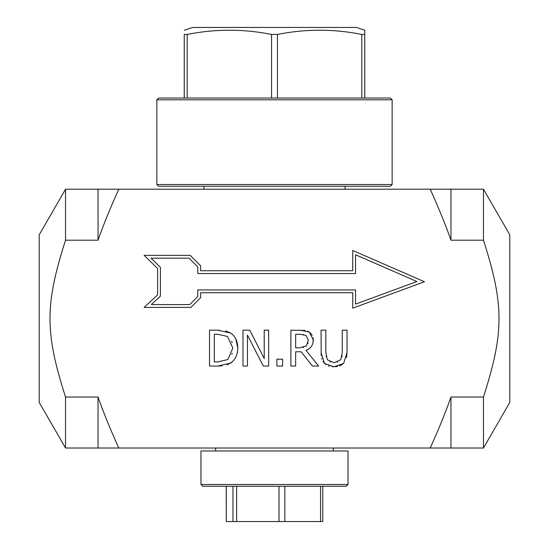 <?xml version="1.0" encoding="UTF-8"?>
<svg xmlns="http://www.w3.org/2000/svg" width="549" height="549" viewBox="0 0 549 549"><rect width="100%" height="100%" fill="white"/><g stroke="black" fill="none" stroke-linecap="round" stroke-linejoin="round"><path stroke-width="0.82" d="M320.554 521.55L322.778 521.55L322.778 486.256L320.554 486.256L320.554 521.55L284.842 521.55L284.842 486.256M279.022 486.256L279.022 521.55L284.842 521.55M279.022 521.55L236.626 521.55L236.626 486.256M232.968 486.256L232.968 521.55L236.626 521.55M232.968 521.55L226.284 521.55L226.284 486.256M226.222 486.256L226.284 521.55M364.756 98.038L364.756 30.264L364.756 34.429L361.812 34.429C333.689 28.823 305.567 28.823 277.444 34.429L271.556 34.429C243.433 28.823 215.311 28.823 187.188 34.429L184.244 34.429C184.244 28.823 184.244 28.823 184.244 34.429C184.244 28.823 184.244 28.823 184.244 34.429L184.244 98.038L184.244 34.429M184.244 30.264L192.548 27.45L356.452 27.45L364.756 30.264M343.647 363.445L339.55 366.011M337.532 366.526L332.179 366.725M321.186 355.429L321.062 330.162L325.832 330.162L325.832 352.554L327.376 359.794L334.032 362.731L340.723 359.794L342.26 352.671L342.26 330.162L347.03 330.162L347.03 352.554L346.577 357.735M341.945 356.754L342.109 355.642M337.196 362.285L337.614 362.148M329.874 361.935L330.272 362.107M326.051 356.102L326.113 356.514M325.934 364.68L322.819 361.324M321.844 359.025L321.645 358.291M329.311 366.224L328.508 365.97M347.03 352.554L343.599 363.486L334.032 366.801L324.493 363.486L321.062 352.554M234.979 337.477L235.912 339.104L237.82 348.135L237.497 351.909M236.152 356.315L235.823 357.001M235.164 358.209L234.876 358.669M232.021 362.004L227.197 364.811M225.708 330.937L230.546 333.01C235.281 336.098 237.703 341.135 237.82 348.135C237.607 354.949 235.164 359.959 230.491 363.164L217.781 366.046L209.526 366.046L209.526 330.162L219.545 330.189M221.961 365.881L217.781 366.046M214.295 361.915L217.932 361.915L227.842 359.533L232.845 348.073L227.41 336.441L217.932 334.293L214.295 334.293L214.295 361.915M217.699 330.162L230.546 333.01L232.069 334.156M232.117 342.679L231.644 341.389M231.884 354.338L232.213 353.316M242.994 330.162L249.768 330.162L264.22 358.572L264.22 330.162L268.667 330.162L268.667 366.046L263.321 366.046L247.441 335.103L247.441 366.046L242.994 366.046L242.994 330.162M352.746 292.747L200.598 292.747L200.598 297.736L190.928 307.399L144.133 307.399L157.584 294.95L157.584 268.475L144.133 255.34L190.194 255.34L200.598 265.743L200.598 270.732L352.746 270.732L352.746 250.488L424.452 281.74L352.746 308.161L352.746 292.747M160.404 296.179L151.325 304.585L189.762 304.585L197.777 296.57L197.777 289.927L355.56 289.927L355.56 304.119L416.897 281.52L355.56 254.784L355.56 273.553L197.777 273.553L197.777 266.91L189.028 258.16L151.05 258.16L160.404 267.288L160.404 296.179M313.156 337.793L313.012 342.844M305.999 350.386L318.653 366.046L312.456 366.046L301.12 351.765L295.65 351.765L295.65 366.046L290.881 366.046L290.881 330.162L305.134 330.471M307.721 331.219L309.259 332.056L312.244 335.178M303.721 334.567L303.11 334.465M307.865 343.537L308.078 342.816M302.973 347.531L303.549 347.421M299.836 347.785L306.321 345.925L308.36 340.284L306.088 335.514L300.392 334.293L295.65 334.293L295.65 347.785L299.836 347.785M300.131 330.162L309.259 332.056L313.328 339.906C313.136 345.177 310.659 348.684 305.889 350.427M282.625 366.046L276.868 366.046L276.868 359.183L282.625 359.183L282.625 366.046M98.038 240.194L98.038 189.206L118.79 189.206C110.184 208.236 103.267 225.227 98.038 240.194L65.537 240.194C44.812 304.867 44.812 332.365 65.537 397.037L98.038 397.037C103.267 412.004 110.184 428.995 118.79 448.025L450.962 448.025L450.962 397.037C445.733 412.004 438.816 428.995 430.21 448.025M118.79 189.206L430.21 189.206C438.816 208.236 445.733 225.227 450.962 240.194L483.463 240.194C504.188 304.867 504.188 332.365 483.463 397.037L450.962 397.037M200.975 484.493L202.739 486.256L346.261 486.256L348.025 484.493L200.975 484.493L200.975 450.962L348.025 450.962L348.025 484.493M156.856 184.505L392.144 184.505L392.144 99.801L156.856 99.801L156.856 184.505L158.62 186.269L390.38 186.269L345.088 186.269L345.088 189.206M392.144 99.801L390.38 98.038L158.62 98.038L156.856 99.801M215.682 450.962L215.682 448.025M203.912 186.269L203.912 189.206M118.79 448.025L98.038 448.025L98.038 397.037M65.537 397.037L65.537 448.025L39.212 402.438L39.212 234.794L65.537 189.206L65.537 240.194M450.962 240.194L450.962 189.206L430.21 189.206M483.463 397.037L483.463 448.025L509.788 402.438L509.788 234.794L483.463 189.206L483.463 240.194M361.812 34.429L361.812 98.038M277.444 98.038L277.444 34.429M271.556 34.429L271.556 98.038M187.188 98.038L187.188 34.429M392.144 184.505L390.38 186.269M333.318 448.025L333.318 450.962M98.038 189.206L65.537 189.206M98.038 448.025L65.537 448.025M483.463 189.206L450.962 189.206M483.463 448.025L450.962 448.025"/></g></svg>
